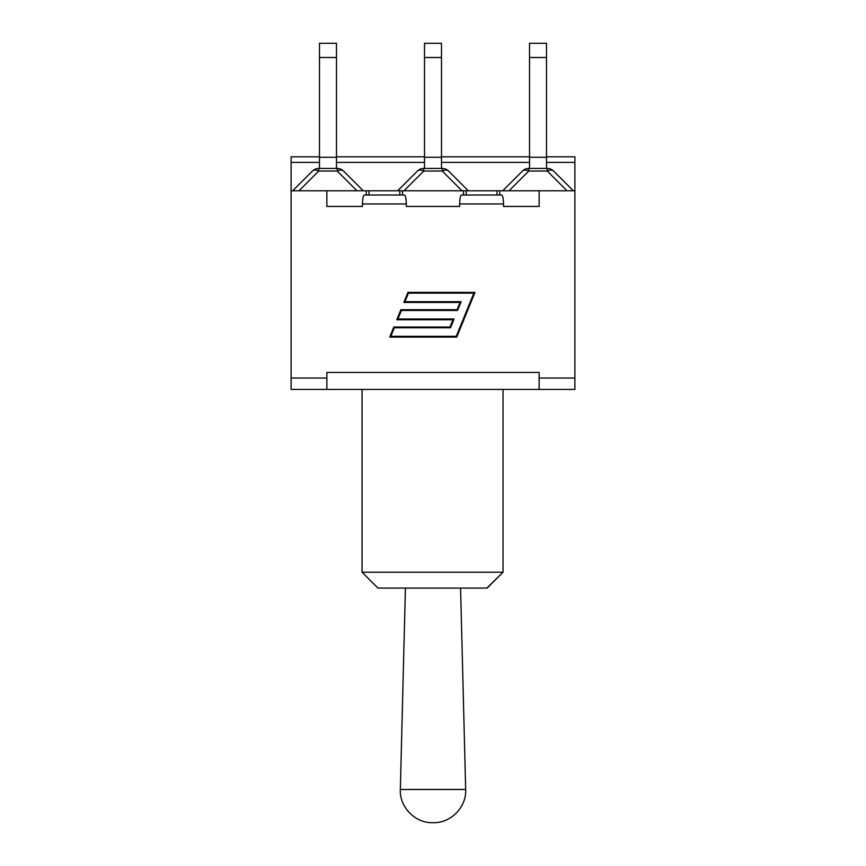 <?xml version="1.0" encoding="UTF-8"?>
<svg xmlns="http://www.w3.org/2000/svg" width="866" height="866" viewBox="0 0 866 866"><rect width="100%" height="100%" fill="white"/><g stroke="black" fill="none" stroke-linecap="round" stroke-linejoin="round"><path stroke-width="1.3" d="M573.324 190.78L553.601 171.046A8.941 8.941 0 0 0 547.28 168.437L547.28 171.046A8.941 5.164 -45 0 1 553.601 171.046A8.941 8.941 0 0 0 547.28 168.437L528.769 168.437A8.941 8.941 0 0 0 522.447 171.046A8.941 5.164 45 0 1 528.769 171.046L528.769 168.437M522.447 171.046L502.713 190.78M546.511 57.492L546.511 43.3L529.527 43.3L529.527 57.492L546.511 57.492L546.511 157.266L529.527 157.266L529.527 57.492M546.511 168.437L546.511 157.266M529.527 168.437L529.527 157.266M468.3 190.78L448.577 171.046A8.941 8.941 0 0 0 442.255 168.437L442.255 171.046A8.941 5.164 -45 0 1 448.577 171.046A8.941 8.941 0 0 0 442.255 168.437L423.745 168.437A8.941 8.941 0 0 0 417.423 171.046L397.7 190.78L574.894 190.78L574.894 156.811L546.511 156.811M417.423 171.046A8.941 5.164 45 0 1 423.745 171.046L423.745 168.437M399.811 195.023L399.811 190.78L401.185 190.78M441.487 57.492L441.487 43.3L424.513 43.3L424.513 57.492L441.487 57.492L441.487 157.266L424.513 157.266L424.513 57.492M441.487 168.437L441.487 157.266M424.513 168.437L424.513 157.266M319.489 156.811L291.106 156.811L291.106 190.78L397.7 190.78M312.399 171.046A8.941 5.164 45 0 1 318.72 171.046L318.72 168.437A8.941 8.941 0 0 0 312.399 171.046L292.676 190.78M298.997 190.78L318.72 171.046L337.231 171.046A8.941 5.164 -45 0 1 343.553 171.046A8.941 8.941 0 0 0 337.231 168.437L318.72 168.437M363.287 190.78L343.553 171.046M336.473 57.492L336.473 43.3L319.489 43.3L319.489 57.492L336.473 57.492L336.473 157.266L319.489 157.266L319.489 57.492M336.473 168.437L336.473 157.266M319.489 168.437L319.489 157.266M402.538 190.78L402.538 195.023M539.139 190.78L539.139 206.422L503.514 206.422L503.514 203.965C503.395 198.541 502.778 195.564 501.663 195.023L461.535 195.023C460.42 195.564 459.803 198.541 459.694 203.965L459.694 206.422L406.306 206.422L406.306 203.965C406.197 198.541 405.58 195.564 404.465 195.023L364.337 195.023C363.222 195.564 362.605 198.541 362.486 203.965L362.486 206.422L326.861 206.422L326.861 190.78M499.747 190.78L499.747 195.023M539.139 206.422L503.514 206.422M362.486 206.422L326.861 206.422M459.694 206.422L406.306 206.422M574.894 190.78L574.894 389.429L539.139 389.429L539.139 378.031L574.894 378.031M291.106 190.78L291.106 378.031L326.861 378.031L326.861 389.429L539.139 389.429M291.106 378.031L291.106 389.429L326.861 389.429M487.157 588.079L503.027 572.21L362.053 572.21L377.922 588.079L487.157 588.079M503.027 572.21L503.027 389.429L503.027 572.21L487.157 587.808M326.861 378.031L326.861 372.445L539.139 372.445L539.139 378.031M366.253 190.78L366.253 195.023M463.462 190.78L463.462 195.023M407.94 292.383L474.979 292.383L456.761 337.08L389.722 337.08L393.824 327.023L449.995 327.023L452.961 319.76L396.78 319.76L400.882 309.703L457.053 309.703L460.019 302.44L403.837 302.44L407.94 292.383M473.854 293.141L408.449 293.141L404.963 301.693L461.134 301.693L457.562 310.461L401.391 310.461L397.905 319.002L454.076 319.002L450.504 327.77L394.322 327.77L390.837 336.322L456.252 336.322L473.854 293.141M460.571 588.079L465.67 789.478L400.33 789.478C399.399 807.166 415.301 823.339 433 822.7L433.281 822.7C450.894 823.176 466.59 807.08 465.67 789.478M509.035 190.78L528.769 171.046L547.28 171.046L567.003 190.78M404.011 190.78L423.745 171.046L442.255 171.046L461.989 190.78M337.231 168.437L337.231 171.046L356.965 190.78M291.106 162.397L319.489 162.397M336.473 162.397L424.513 162.397M441.487 162.397L529.527 162.397M546.511 162.397L574.894 162.397M362.486 203.965L406.306 203.965M466.189 190.78L466.189 195.023M497.008 190.78L497.008 195.023M459.694 203.965L503.514 203.965M368.992 190.78L368.992 195.023M362.053 389.429L362.053 572.21M336.473 156.811L424.513 156.811M441.487 156.811L529.527 156.811M405.429 588.079L400.33 789.478"/></g></svg>
